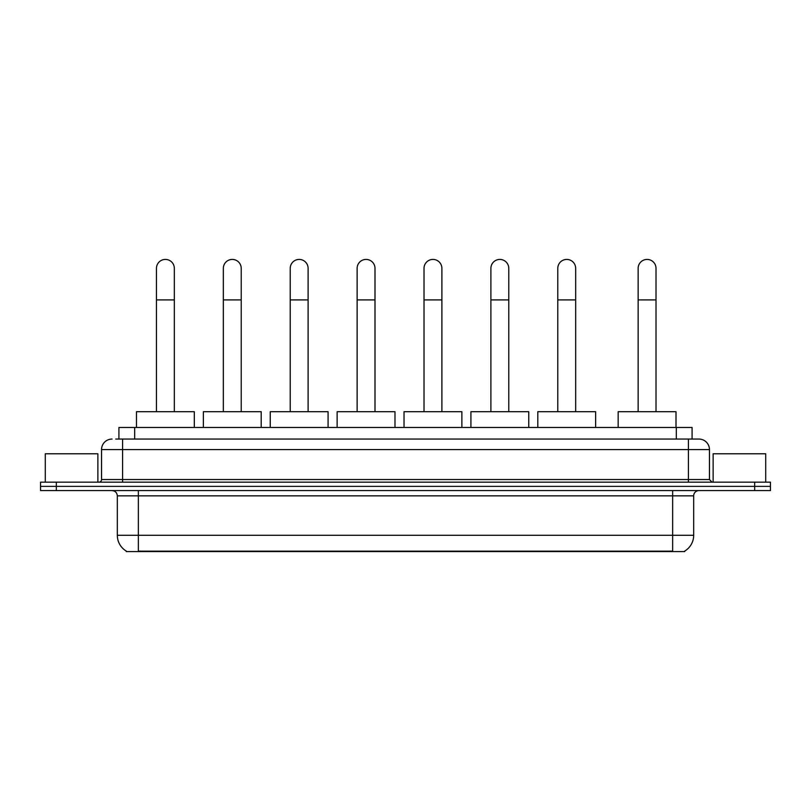 <?xml version="1.0" encoding="UTF-8"?>
<svg xmlns="http://www.w3.org/2000/svg" width="811" height="811" viewBox="0 0 811 811"><rect width="100%" height="100%" fill="white"/><g stroke="black" fill="none" stroke-linecap="round" stroke-linejoin="round"><path stroke-width="1.22" d="M118.913 439.055L118.913 427.478L692.087 427.478L692.087 439.055M684.737 551.064L684.737 551.581L126.263 551.581L126.263 551.064M126.425 551.166A18.41 18.41 0 0 1 117.321 535.28L138.357 535.28L138.357 551.166L672.643 551.166L672.643 535.28L693.679 535.28L693.679 495.845A5.261 5.261 0 0 1 698.93 490.584M117.321 535.28L117.321 495.845C117.017 492.652 115.263 490.898 112.07 490.584M684.575 551.166A18.41 18.41 0 0 0 693.679 535.28M56.324 482.17L770.45 482.17L770.45 486.377L40.55 486.377L40.55 490.584L56.324 490.584L56.324 486.377L40.55 486.377L40.55 482.17L56.324 482.17L56.324 486.377L770.45 486.377L770.45 490.584L56.324 490.584M115.993 439.055L698.93 439.055A10.513 10.513 0 0 1 709.453 449.568L709.453 479.544L712.078 482.17M115.75 439.055L122.583 439.055L122.583 449.568L101.547 449.568L101.547 479.544A2.626 2.626 0 0 1 98.922 482.17M112.07 439.055A10.513 10.513 0 0 0 101.547 449.568M709.453 449.568L688.417 449.568L688.417 439.055L698.93 439.055M97.867 482.17L97.867 453.775L45.284 453.775L45.284 482.17M765.716 482.17L765.716 453.775L713.133 453.775L713.133 482.17M156.452 411.704L156.452 268.35A8.941 8.941 0 0 1 165.393 259.419A8.941 8.941 0 0 1 174.335 268.35A8.941 8.941 0 0 0 165.393 259.419M174.335 411.704L174.335 268.35M194.316 427.478L194.316 411.704L136.471 411.704L136.471 427.478M223.339 411.704L223.339 268.35A8.941 8.941 0 0 1 232.281 259.419A8.941 8.941 0 0 1 241.222 268.35A8.941 8.941 0 0 0 232.281 259.419M241.222 411.704L241.222 268.35M261.203 427.478L261.203 411.704L203.358 411.704L203.358 427.478M290.226 411.704L290.226 268.35A8.941 8.941 0 0 1 299.168 259.419A8.941 8.941 0 0 1 308.109 268.35A8.941 8.941 0 0 0 299.168 259.419M308.109 411.704L308.109 268.35M328.09 427.478L328.09 411.704L270.245 411.704L270.245 427.478M357.124 411.704L357.124 268.35A8.941 8.941 0 0 1 366.065 259.419A8.941 8.941 0 0 1 374.996 268.35A8.941 8.941 0 0 0 366.065 259.419M374.996 411.704L374.996 268.35M394.987 427.478L394.987 411.704L337.133 411.704L337.133 427.478M424.011 411.704L424.011 268.35A8.941 8.941 0 0 1 432.952 259.419A8.941 8.941 0 0 1 441.894 268.35A8.941 8.941 0 0 0 432.952 259.419M441.894 411.704L441.894 268.35M461.875 427.478L461.875 411.704L404.03 411.704L404.03 427.478M490.898 411.704L490.898 268.35A8.941 8.941 0 0 1 499.84 259.419A8.941 8.941 0 0 1 508.781 268.35A8.941 8.941 0 0 0 499.84 259.419M508.781 411.704L508.781 268.35M528.762 427.478L528.762 411.704L470.917 411.704L470.917 427.478M557.786 411.704L557.786 268.35A8.941 8.941 0 0 1 566.727 259.419A8.941 8.941 0 0 1 575.668 268.35A8.941 8.941 0 0 0 566.727 259.419M575.668 411.704L575.668 268.35M595.649 427.478L595.649 411.704L537.805 411.704L537.805 427.478M638.145 411.704L638.145 268.35A8.941 8.941 0 0 1 647.087 259.419A8.941 8.941 0 0 1 656.018 268.35A8.941 8.941 0 0 0 647.087 259.419M656.018 411.704L656.018 268.35M676.009 427.478L676.009 411.704L618.164 411.704L618.164 427.478M670.535 551.581L670.535 551.064M140.465 551.581L140.465 551.064M134.687 439.055L134.687 427.478M676.313 439.055L676.313 427.478M672.643 490.584L672.643 495.845L117.321 495.845M693.679 495.845L672.643 495.845L672.643 535.28L138.357 535.28L138.357 490.584M754.676 490.584L754.676 482.17M122.583 482.17L122.583 479.544L709.453 479.544M101.547 479.544L122.583 479.544L122.583 449.568L688.417 449.568L688.417 482.17M156.452 299.908L174.335 299.908M223.339 299.908L241.222 299.908M290.226 299.908L308.109 299.908M357.124 299.908L374.996 299.908M424.011 299.908L441.894 299.908M490.898 299.908L508.781 299.908M557.786 299.908L575.668 299.908M638.145 299.908L656.018 299.908"/></g></svg>
